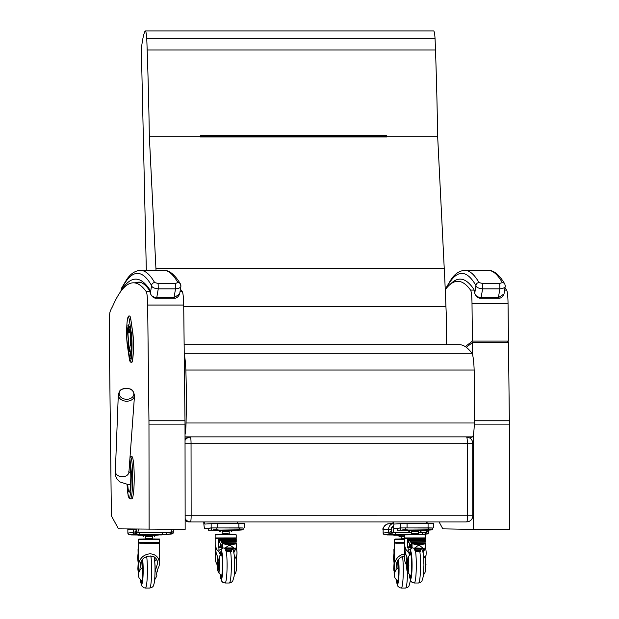<?xml version="1.0" encoding="UTF-8"?>
<svg xmlns="http://www.w3.org/2000/svg" width="619" height="619" viewBox="0 0 619 619"><rect width="100%" height="100%" fill="white"/><g stroke="black" fill="none" stroke-linecap="round" stroke-linejoin="round"><path stroke-width="0.93" d="M185.035 443.212L472.707 443.227A6.043 6.043 0 0 0 466.664 437.192L466.664 437.192A6.043 0.689 90 0 1 466.664 437.192A6.043 0.689 90 0 1 467.345 443.165L467.453 515.704A6.043 0.689 90 0 1 466.772 521.825A6.043 6.004 83.7 0 0 467.422 521.786L467.422 521.786A6.043 6.043 0 0 0 472.808 515.766L185.143 515.751M472.769 515.782L472.707 443.227M185.143 520.308A6.043 6.004 83.7 0 0 189.275 521.956L465.573 521.956A6.043 6.004 83.7 0 0 466.223 521.918L467.422 521.786M185.143 518.583A6.043 6.004 83.7 0 0 190.466 521.825A6.043 0.689 -90 0 0 191.147 515.704L191.047 443.165A6.043 0.689 -90 0 0 190.358 437.192L190.358 437.192A6.043 0.689 -90 0 0 190.35 437.192A6.043 6.004 83.7 0 0 189.7 437.231L189.7 437.231A6.043 6.004 83.7 0 0 185.035 440.434M190.366 437.192L190.358 437.192A6.043 6.043 0 0 0 189.7 437.231L188.501 437.362A6.043 6.004 83.7 0 0 185.035 438.972M185.027 438.012L186.373 438.012M469.705 438.012L472.467 436.867A18.137 2.058 90 0 0 474.355 422.978A100.007 11.335 90 0 0 474.154 370.038A24.18 2.739 90 0 0 471.957 353.31A731.511 82.915 90 0 0 459.259 344.675L184.145 344.675M184.261 354.819A24.18 2.739 90 0 1 185.839 370.038A100.007 11.335 90 0 1 186.04 422.978A18.137 2.058 90 0 1 185.027 434.662M130.067 456.551L130.315 456.528A21.162 2.399 -90 0 1 132.714 477.69A21.162 2.399 -90 0 1 130.315 498.844L129.046 498.14L128.102 495.44L127.042 484.368L127.715 492.925L128.767 497.374L129.278 497.699L129.858 496.809L130.795 491.85L131.383 472.498L129.913 458.702M130.315 498.844L131.816 498.844A21.162 2.399 -90 0 0 134.215 477.69A21.162 2.399 -90 0 0 131.816 456.528L130.315 456.528M126.021 388.26A7.351 5.509 -176.8 0 1 131.801 390.094A7.351 5.509 -176.8 0 1 130.199 398.613A7.351 5.509 -176.8 0 1 119.459 395.208A7.351 5.509 -176.8 0 1 126.021 388.26C122.167 389.111 120.38 389.753 120.651 390.171C120.156 389.854 119.374 391.386 118.306 394.744A8.109 6.074 3.2 0 0 126.075 401.189A8.109 6.074 3.2 0 0 134.509 395.649C132.76 387.262 129.619 389.436 126.021 388.26M135.213 282.813A725.468 82.226 90 0 1 138.741 282.148C141.055 281.97 143.801 283.61 146.997 287.054L149.906 290.86L149.465 289.251L149.728 290.559M180.539 284.152A3.025 2.948 150.1 0 0 180.493 284.067A3.025 2.948 150.1 0 0 180.485 284.059A3.025 2.948 150.1 0 0 177.932 282.604L175.394 283.425L158.124 283.425L154.657 282.604A645.369 73.15 -90 0 0 140.482 270.371C135.375 270.635 130.895 273.505 127.042 278.991L121.726 287.85A3.025 2.933 -153.4 0 0 121.432 289.205A642.344 72.81 90 0 1 151.593 285.568A3.025 2.948 -29.9 0 1 154.657 282.604M173.939 298.157L156.669 298.157L158.255 288.841L175.525 288.841L173.939 298.157C176.237 298.582 178.148 297.19 179.657 293.986L174.14 297.592L156.87 297.592C153.133 297.252 150.974 295.774 150.394 293.158L151.593 285.568C151.895 287.332 154.123 288.423 158.255 288.841L158.124 283.425M175.394 283.425L175.525 288.841C179.495 288.423 181.274 287.332 180.872 285.568M180.887 286.195L180.485 284.059M121.726 287.85L121.401 288.709A3.025 2.809 16.6 0 0 121.293 289.568A12.991 1.47 90 0 0 121.015 290.806A728.493 82.567 -90 0 1 149.465 289.251A25.619 2.902 -90 0 1 150.394 293.158A3.025 2.437 171 0 0 150.409 293.615A3.025 2.437 171 0 0 150.409 293.63A3.025 2.437 171 0 0 150.425 293.731M446.028 288.725A642.344 72.81 90 0 1 475.949 285.568C476.259 287.332 478.479 288.423 482.611 288.841L499.881 288.841L498.295 298.157C500.601 298.582 502.504 297.19 504.013 293.986L498.496 297.592L481.226 297.592C477.497 297.252 475.33 295.774 474.75 293.158A3.025 2.437 171 0 0 474.765 293.615A3.025 2.437 171 0 0 474.765 293.63L474.092 290.559M504.895 284.152A3.025 2.948 150.1 0 0 504.849 284.067A3.025 2.948 150.1 0 0 504.849 284.059A3.025 2.948 150.1 0 0 502.295 282.604L499.75 283.425L482.48 283.425L479.013 282.604A645.369 73.15 -90 0 0 464.846 270.371C459.731 270.635 455.251 273.505 451.398 278.991L446.09 287.85A3.025 2.933 -153.4 0 0 445.788 289.034M450.168 284.415A728.493 82.567 -90 0 1 473.821 289.251A25.619 2.902 -90 0 1 474.75 293.158L475.949 285.568A3.025 2.948 -29.9 0 1 479.013 282.604M499.75 283.425L499.881 288.841C503.851 288.423 505.63 287.332 505.228 285.568M505.243 286.195L504.849 284.059M392.964 521.956A10.577 1.199 -90 0 0 394.071 528.595A10.577 1.199 -90 0 0 394.086 528.595L400.369 527.906L432.341 528.022M407.062 527.829L407.054 523.295L394.086 524.061A6.043 0.689 90 0 1 394.071 524.061A6.043 0.689 90 0 1 393.552 521.956M426.592 521.956A6.043 0.689 -90 0 0 426.777 523.295M407.054 523.295L428.077 523.295L428.085 527.829M433.401 523.372L428.077 523.295M171.448 529.353A10.577 1.199 90 0 1 170.62 532.355L170.086 532.417M137.054 532.417L137.588 532.355A10.577 1.199 -90 0 0 138.432 529.175M427.087 521.956A10.577 1.199 90 0 1 427.071 523.295M426.599 530.274A10.577 1.199 90 0 1 425.903 532.355L425.369 532.417M393.32 526.22A6.043 0.689 90 0 1 392.864 527.821L391.587 527.961M392.33 532.417L392.864 532.355A10.577 1.199 -90 0 0 393.792 528.309M203.752 521.956A10.577 1.199 -90 0 0 204.866 528.595A10.577 1.199 -90 0 0 204.881 528.595L211.156 527.906L243.135 528.022M217.849 527.829L217.842 523.295L204.874 524.061A6.043 0.689 90 0 1 204.866 524.061A6.043 0.689 90 0 1 204.347 521.956M237.387 521.956A6.043 0.689 -90 0 0 237.572 523.295M217.842 523.295L238.864 523.295L238.872 527.829M244.188 523.372L238.864 523.295M136.319 529.144L136.327 531.504L134.857 533.957A1.509 1.501 -96.3 0 1 133.348 532.441L133.348 529.268L127.854 529.872L127.862 533.044L133.348 532.441L136.025 531.504L136.025 529.237L133.348 529.268A6.043 6.004 -96.3 0 1 133.348 529.098M127.916 529.013A6.043 6.004 83.7 0 0 127.854 529.872L127.862 533.044A1.509 1.501 83.7 0 0 129.363 534.561L134.857 533.957L130.563 534.561A1.509 1.501 83.7 0 0 130.725 534.553L136.242 533.942L137.813 532.417L136.304 532.417L136.327 531.504M170.852 532.131L166.387 532.742M166.387 534.414L170.596 533.957L169.343 532.417M171.161 531.148L173.297 532.441A1.509 1.501 -96.3 0 1 171.958 533.949L171.958 533.949A1.509 1.501 -96.3 0 1 171.796 533.957L166.465 534.553A1.509 1.501 -96.3 0 1 166.387 534.553M171.076 531.504L171.796 533.957L170.596 533.957M392.345 527.883L391.587 527.883L391.595 531.504L390.125 533.957A1.509 1.501 -96.3 0 1 388.616 532.441L388.616 529.268L383.122 529.872L383.13 533.044L388.616 532.441L391.293 531.504L391.293 529.237L388.616 529.268A6.043 6.004 -96.3 0 1 393.042 523.434M383.068 529.887C381.706 527.38 387.966 523.078 388.469 523.867L388.469 523.867A6.043 6.004 83.7 0 0 383.122 529.872L383.13 533.044A1.509 1.501 83.7 0 0 384.631 534.561L390.125 533.957L385.83 534.561A1.509 1.501 83.7 0 0 386.001 534.553L391.51 533.942L393.08 532.417L391.579 532.417L391.595 531.504M426.127 532.154L418.552 532.626M423.04 534.267L425.864 533.957L424.611 532.417M426.429 531.203L428.565 532.441A1.509 1.501 -96.3 0 1 427.226 533.949L427.226 533.949A1.509 1.501 -96.3 0 1 427.064 533.957L424.054 534.282M426.359 531.504L427.064 533.957L425.864 533.957M218.228 559.677L217.756 565.642L218.089 562.037L217.3 566.687L216.89 564.157A26.269 18.222 6.3 0 1 215.226 559.522L215.257 545.308L216.689 549.432L219.613 552.844L218.933 551.947L218.933 547.459A10.693 6.871 5.5 0 1 219.033 547.397L218.399 547.475L218.375 539.056L234.949 539.002A65.846 7.467 90 0 1 235.599 539.459L235.638 539.675M218.809 539.002A65.846 7.467 90 0 1 219.459 539.459L219.536 542.554A19.398 2.197 90 0 1 219.583 542.554A19.398 2.197 90 0 1 220.465 544.186L220.403 547.165L221.207 547.165L220.434 547.165M236.396 547.165L236.976 552.109A26.269 18.222 -173.7 0 1 236.915 554.253A26.269 18.222 -173.7 0 1 236.388 556.744L236.559 559.398M236.775 564.319A23.174 16.079 -173.7 0 1 236.613 565.186L236.481 565.186M236.497 565.89L236.613 565.186M219.668 565.186L219.621 566.315M217.3 566.687L218.035 571.082L218.847 563.569M218.035 571.082A23.174 16.079 6.3 0 0 218.623 572.598M219.443 565.186A23.174 16.079 -173.7 0 1 218.855 563.669M218.143 568.265L218.375 561.866M217.687 568.072L217.811 566.934M218.12 559.274L217.71 556.744A26.269 18.222 -173.7 0 1 216.046 552.109L215.28 559.089M216.89 564.157L217.71 556.744M215.226 559.522L215.157 538.631L236.218 538.6L215.157 538.631M220.403 547.165A114.244 12.953 90 0 0 219.42 546.832L219.42 546.832A64.268 7.281 90 0 0 218.399 547.475L218.468 547.475M234.114 548.248L233.874 552.341M236.063 548.086L233.897 552.504M218.933 550.415L222.507 548.225M233.193 550.005L233.734 550.871L234.021 548.248M221.223 547.297L219.033 547.397M215.257 545.308L216.046 552.109M235.514 537.95L215.853 537.981M231.699 534.243L219.66 534.259M236.613 565.843L236.489 567.592M218.329 562.276L218.105 568.288L217.756 565.65M231.444 548.248L231.297 551.684L231.32 548.248M225.943 548.248L226.546 549.811L226.237 551.676L231.297 551.684L226.229 551.684L224.759 548.248M224.589 548.241L228.844 545.509L230.423 545.509L234.446 548.241L222.345 547.993L221.254 547.343L221.091 544.395L220.465 544.186M219.613 552.844L220.356 555.127M233.734 551.699L233.734 550.871M220.488 552.481L219.768 553.007M236.303 543.242A19.398 2.197 90 0 1 236.605 544.186L236.559 547.165M231.282 551.436L226.392 551.436M231.289 551.529L226.314 551.529M222.453 543.536L222.407 543.374A1.099 0.402 -176.5 0 1 222.353 543.304L236.311 543.296L236.319 547.993L236.319 543.296A1.099 0.402 -178.4 0 1 236.288 543.374L222.453 543.536L226.136 544.472L233.015 544.472L226.136 544.472M220.101 539.923L235.793 539.783L220.101 539.923L220.735 540.874L236.048 540.704L220.836 540.898L221.525 542.105L236.226 541.958L221.641 542.174L222.337 543.296L222.345 547.993M236.025 540.867L235.8 539.923M236.21 542.105L236.056 540.898M221.656 542.329L236.234 542.174M220.836 540.898L236.048 540.704M235.777 539.753L220.016 539.938A61.776 5.896 -106.9 0 0 219.737 539.636L219.675 542.577M219.73 539.636L235.615 539.636L219.683 539.861M236.265 543.536L236.319 547.993L234.446 548.241M235.986 543.822L233.015 544.472M234.152 548.241L224.914 548.241M233.502 547.97L225.618 547.97M213.509 529.872L218.213 529.872L213.509 529.841M213.168 530.181L213.717 530.181M213.168 530.235L213.803 530.228M238.176 529.841L241.534 529.856L238.176 529.841M243.105 527.961L239.336 527.906L239.336 529.81L243.135 529.856L237.425 530.259M239.336 529.81L208.208 530.22L208.208 528.317L211.419 527.961L211.419 529.864M211.419 527.961L239.336 527.906M213.872 530.266L208.208 530.22M208.232 528.309L208.239 530.212M228.109 533.64L223.242 533.64M229.192 531.706L222.136 531.706L222.144 533.617M229.231 531.752L222.12 531.76M231.111 531.706L232.69 530.584L225.672 530.506L218.654 530.607L220.24 531.721M232.643 530.599L218.654 530.607M237.812 530.026L213.54 530.057L214.971 530.545L232.682 530.607L237.812 530.026M217.756 570.679L221.161 575.941A10.833 1.23 -90 0 0 221.285 575.995A10.833 1.23 -90 0 0 222.507 565.008A10.833 1.23 -90 0 0 221.285 554.33A10.833 1.23 -90 0 0 221.161 554.376L219.428 556.233L219.296 570.378A14.624 10.415 173.4 0 0 219.281 570.486L218.817 572.939L217.756 570.679L217.408 567.066M235.622 572.939L236.319 570.486A14.624 10.415 173.4 0 0 236.334 570.378L236.636 559.638L234.299 555.421M220.635 554.222A12.341 1.4 90 0 1 221.285 552.813A12.341 1.4 90 0 1 222.678 565.162A12.341 1.4 90 0 1 221.285 577.504A12.341 1.4 90 0 1 220.488 575.322A12.341 1.4 -90 0 0 221.285 577.504A12.341 1.4 -90 0 0 222.678 565.162A12.341 1.4 -90 0 0 221.285 552.813A12.341 1.4 -90 0 0 220.635 554.222A12.341 1.4 -90 0 0 220.488 554.995A12.341 1.4 90 0 1 220.635 554.222M220.836 554.663A11.212 1.269 90 0 1 221.285 553.951A11.212 1.269 90 0 1 222.554 565.162A11.212 1.269 90 0 1 221.285 576.366A11.212 1.269 90 0 1 220.836 575.655M407.356 568.265L407.534 562.276L406.915 562.981L406.505 566.687L406.103 564.157A26.269 18.222 6.3 0 1 404.439 559.522L404.462 545.308L405.894 549.432L408.826 552.844L408.145 551.947L408.138 547.459A10.693 6.871 5.5 0 1 408.246 547.397L407.604 547.475L407.588 539.056L424.162 539.002A65.846 7.467 90 0 1 424.804 539.459L424.843 539.675M408.022 539.002A65.846 7.467 90 0 1 408.664 539.459L408.749 542.554A19.398 2.197 90 0 1 408.788 542.554A19.398 2.197 90 0 1 409.67 544.186L409.616 547.165L410.412 547.165L409.639 547.165A114.244 12.953 90 0 0 408.633 546.832L408.633 546.832A64.268 7.281 90 0 0 407.604 547.475L407.673 547.475M425.609 547.165L426.181 552.109A26.269 18.222 -173.7 0 1 426.127 554.253A26.269 18.222 -173.7 0 1 425.593 556.744L425.771 559.398M425.98 564.319A23.174 16.079 -173.7 0 1 425.826 565.186L425.686 565.186M425.702 565.89L425.826 565.186M408.88 565.186L408.826 566.315M406.505 566.687L407.248 571.082L408.053 563.569M407.248 571.082A23.174 16.079 6.3 0 0 407.836 572.598M408.656 565.186A23.174 16.079 -173.7 0 1 408.068 563.669M407.534 562.276L407.581 561.866M406.892 568.072L407.023 566.934M407.441 559.677L407.302 562.037M407.325 559.274L406.923 556.744A26.269 18.222 -173.7 0 1 405.259 552.109L404.486 559.089M406.103 564.157L406.923 556.744M404.439 559.522L404.362 538.631L425.423 538.6L404.362 538.631M423.319 548.248L423.079 552.341M425.276 548.086L423.11 552.504M408.145 550.415L411.72 548.225M422.406 550.005L422.939 550.871L423.234 548.248M410.436 547.297L408.246 547.397M404.462 545.308L405.259 552.109M424.727 537.95L405.058 537.981M420.905 534.243L408.873 534.259M425.818 565.843L425.702 567.592M407.364 562.06L407.31 568.288L406.962 565.65M420.649 548.248L420.502 551.684L420.533 548.248M415.148 548.248L415.751 549.811L415.442 551.676L420.502 551.684L415.434 551.684L413.972 548.248L423.651 548.241L414.831 547.97L418.049 545.509L419.636 545.509L422.715 547.97M413.956 548.248L410.467 547.343L410.296 544.395L409.67 544.186M408.826 552.844L409.569 555.127M422.947 551.699L422.939 550.871M409.701 552.481L408.981 553.007M425.508 543.242A19.398 2.197 90 0 1 425.81 544.186L425.764 547.165M420.487 551.436L415.597 551.436M420.494 551.529L415.519 551.529M411.666 543.536L411.62 543.374A1.099 0.402 -176.5 0 1 411.558 543.304L425.524 543.296L425.532 547.993L425.524 543.296A1.099 0.402 -178.4 0 1 425.501 543.374L411.666 543.536L415.349 544.472L422.22 544.472L415.349 544.472M409.314 539.923L424.99 539.753L409.314 539.923L409.94 540.874L425.253 540.704L410.041 540.898L410.73 542.105L425.431 541.958L410.846 542.174L411.542 543.296L411.55 547.993M425.238 540.867L425.005 539.923M425.423 542.105L425.268 540.898M410.869 542.329L425.439 542.174M410.846 542.174L425.431 541.965L425.423 538.6M409.267 539.753L424.99 539.753L409.221 539.938A61.776 5.896 -106.9 0 0 408.942 539.636L408.888 542.577M408.942 539.636L424.82 539.636L408.888 539.861M413.794 548.241L414.831 547.97M425.477 543.536L425.532 547.993L423.651 548.241M425.191 543.822L422.22 544.472M423.357 548.241L414.126 548.241M402.721 529.872L407.418 529.872L402.721 529.841M402.381 530.181L402.923 530.181M402.381 530.235L403.008 530.228M427.389 529.841L430.747 529.856L427.389 529.841M432.348 529.856L432.341 527.953L428.541 527.906L428.549 529.81L432.348 529.856L426.638 530.259M428.549 529.81L397.444 530.212L397.413 528.317L400.625 527.961L400.632 529.864M400.625 527.961L428.541 527.906M403.077 530.266L397.421 530.22L397.413 528.317M417.322 533.64L412.455 533.64M418.398 531.706L411.349 531.706L411.349 533.617M418.436 531.752L411.333 531.76M421.856 530.599L407.867 530.607L409.453 531.721M421.895 530.514L407.867 530.607M421.941 530.506L425.779 530.498L427.017 530.026L423.535 529.918L402.745 530.057L407.333 530.622L425.524 530.514L421.895 530.607L420.316 531.706M406.962 570.679L410.374 575.941A10.833 1.23 -90 0 0 410.49 575.995A10.833 1.23 -90 0 0 411.72 565.008A10.833 1.23 -90 0 0 410.49 554.33A10.833 1.23 -90 0 0 410.374 554.376L408.633 556.233L408.501 570.378A14.624 10.415 173.4 0 0 408.486 570.486L408.022 572.939L406.962 570.679L406.613 567.066M424.827 572.939L425.532 570.486A14.624 10.415 173.4 0 0 425.539 570.378L425.841 559.638L423.504 555.421M409.84 554.222A12.341 1.4 90 0 1 410.49 552.813A12.341 1.4 90 0 1 411.89 565.162A12.341 1.4 90 0 1 410.49 577.504A12.341 1.4 90 0 1 409.693 575.322A12.341 1.4 -90 0 0 410.49 577.504A12.341 1.4 -90 0 0 411.89 565.162A12.341 1.4 -90 0 0 410.49 552.813A12.341 1.4 -90 0 0 409.84 554.222A12.341 1.4 -90 0 0 409.693 554.995A12.341 1.4 90 0 1 409.84 554.222M410.041 554.663A11.212 1.269 90 0 1 410.49 553.951A11.212 1.269 90 0 1 411.759 565.162A11.212 1.269 90 0 1 410.49 576.366A11.212 1.269 90 0 1 410.041 575.655M138.78 570.61L138.377 567.112L138.432 573.326L138.78 570.61L138.942 572.289M138.981 572.157L138.114 564.35L137.844 568.853A23.174 16.481 173.4 0 0 137.882 569.209L138.091 571.004M138.347 567.159L138.184 565.766M138.47 573.302L138.842 571.422M138.548 574.896L138.354 573.256M138.083 570.942L137.844 568.853M138.478 563.816L137.689 557.007L138.463 550.028L138.524 564.242C139.956 557.889 143.832 554.407 150.146 553.796C155.887 554.284 159.006 557.433 159.493 563.244L159.454 564.242A26.269 18.678 -6.6 0 1 157.799 568.985L157.296 571.971M155.075 557.719L154.433 558.972M158.766 542.67L139.105 542.701M154.943 538.963L142.912 538.979M138.958 571.577L139.128 568.985A26.269 18.678 -6.6 0 1 138.594 566.501A26.269 18.678 -6.6 0 1 138.524 564.242M137.689 557.007A26.269 18.678 173.4 0 0 137.758 559.274L138.594 566.501M154.843 562.988L154.502 558.353M155.934 558.648L156.112 560.172L154.835 561.224M138.199 563.081L138.114 564.35M141.836 562.988L141.759 560.613M156.112 560.172L156.112 558.887M141.062 568.683L140.397 565.441C139.971 554.415 157.93 552.357 157.536 563.468L155.965 568.637M138.408 548.326A19.398 2.197 -90 0 0 138.037 549.525L138.083 552.496M162.766 534.607L159.408 534.592L162.766 534.553M136.42 534.901L136.961 534.901M136.42 534.955L137.054 534.948M141.078 534.576L136.381 534.576L141.078 534.576M134.671 534.12L134.671 534.584L166.387 534.576L160.677 534.978M166.356 532.68L137.782 532.626M134.671 534.584L131.46 534.94L131.46 534.468M137.116 534.986L131.46 534.94M151.361 538.352L146.494 538.36M152.444 536.425L145.388 536.425L145.388 538.329M152.475 536.472L145.372 536.48M154.355 536.425L155.942 535.303L161.064 534.739L149.713 534.607L136.861 534.754L138.223 535.265L155.942 535.303L141.952 535.319L143.492 536.441M155.942 535.303L141.906 535.327M154.611 579.941L156.909 575.848L155.137 567.747A10.299 1.168 -90 0 0 154.781 562.493M141.527 561.015A10.299 1.168 90 0 1 142.138 567.747C138.726 570.873 137.712 574.285 139.097 577.984L138.393 575.662A14.624 10.159 -173.7 0 1 138.377 575.554L138.215 572.66M137.913 569.511L138.099 564.551M139.097 577.984L141.472 580.986A10.833 1.23 90 0 0 141.589 581.032L141.921 581.032M142.053 560.149A10.833 1.23 90 0 1 142.796 572.258A10.833 1.23 90 0 1 141.589 581.032M142.339 559.746A12.341 1.4 90 0 1 142.935 573.612A12.341 1.4 90 0 1 141.589 582.541A12.341 1.4 90 0 1 140.799 580.359A12.341 1.4 90 0 0 141.589 582.541A12.341 1.4 90 0 0 142.935 573.612A12.341 1.4 90 0 0 142.339 559.746M142.13 560.033A11.212 1.269 90 0 1 142.153 560.141A11.212 1.269 90 0 1 142.827 572.745A11.212 1.269 90 0 1 141.589 581.411A11.212 1.269 90 0 1 141.147 580.692M394.667 570.61L394.257 567.112L394.311 573.326L394.667 570.61L394.821 572.289M394.868 572.157L393.994 564.35L393.723 568.853A23.174 16.481 173.4 0 0 393.761 569.209L393.97 571.004M394.226 567.159L394.063 565.766M394.357 573.302L394.721 571.422M394.427 574.896L394.233 573.256M393.97 570.942L393.723 568.853M394.357 563.816L393.568 557.007L394.342 550.028L394.411 564.242C395.549 558.64 398.868 555.204 404.385 553.92M394.945 542.662L404.369 542.515L394.984 542.701M404.362 538.816L398.798 538.979M394.837 571.577L395.007 568.985A26.269 18.678 -6.6 0 1 394.481 566.501A26.269 18.678 -6.6 0 1 394.411 564.242M393.568 557.007A26.269 18.678 173.4 0 0 393.638 559.274L394.481 566.501M394.079 563.081L393.994 564.35M397.715 562.988L397.638 560.613M396.949 568.683L396.284 565.441C396.733 560.373 399.433 557.193 404.385 555.901M394.295 548.326A19.398 2.197 -90 0 0 393.916 549.525L393.963 552.496M392.299 534.901L392.848 534.901M392.299 534.955L392.933 534.948M396.965 534.576L392.26 534.576L396.965 534.576M390.55 534.05L390.55 534.584L404.501 534.53M411.217 532.626L393.05 532.634M390.55 534.584L387.339 534.94L387.339 534.398M393.003 534.986L387.339 534.94M404.586 538.437L402.373 538.36M404.354 535.226L397.793 535.327L399.371 536.441L404.362 536.356L401.267 536.425L401.274 538.329M399.371 536.441L401.259 536.48M397.793 535.327L404.354 535.149M404.439 534.607L392.67 534.777L394.102 535.265L404.354 535.102M397.413 561.015A10.299 1.168 90 0 1 398.017 567.747C394.605 570.873 393.599 574.285 394.984 577.984L394.272 575.662A14.624 10.159 -173.7 0 1 394.257 575.554L394.094 572.66M393.792 569.511L393.986 564.551M394.984 577.984L397.359 580.986A10.833 1.23 90 0 0 397.475 581.032L397.8 581.032M397.932 560.149A10.833 1.23 90 0 1 398.682 572.258A10.833 1.23 90 0 1 397.475 581.032M398.218 559.746A12.341 1.4 90 0 1 398.822 573.612A12.341 1.4 90 0 1 397.475 582.541A12.341 1.4 90 0 1 396.678 580.359A12.341 1.4 90 0 0 397.475 582.541A12.341 1.4 90 0 0 398.822 573.612A12.341 1.4 90 0 0 398.218 559.746M398.009 560.033A11.212 1.269 90 0 1 398.032 560.141A11.212 1.269 90 0 1 398.713 572.745A11.212 1.269 90 0 1 397.475 581.411A11.212 1.269 90 0 1 397.027 580.692M128.295 327.59A1.207 0.735 5 0 0 128.118 327.923A1.207 0.735 5 0 0 128.125 328.031A1.207 0.952 -8.4 0 1 128.62 327.296M127.847 332.117A1.207 0.952 -8.4 0 1 127.8 331.946L127.8 331.946A1.207 0.952 -8.4 0 1 127.8 331.769A1.207 0.735 -175 0 1 127.793 331.66A1.207 0.735 -175 0 1 127.816 331.56M130.617 352.59L131.599 345.626A4.016 0.457 -90 0 0 131.669 344.853L131.754 343.475M128.62 338.16A1.207 0.952 171.6 0 0 128.21 338.841A1.207 0.735 5 0 0 128.62 339.351M129.487 330.283A1.207 0.735 -175 0 1 129.007 329.734A1.207 0.952 171.6 0 0 129.007 329.912L129.007 329.912A1.207 1.207 0 0 0 129.417 330.654M131.537 362.247A16.628 1.888 -90 0 0 131.599 362.254A16.628 1.888 -90 0 0 133.379 350.988A16.628 1.888 -90 0 0 132.745 332.457L130.849 319.543A16.628 1.888 -90 0 0 129.696 316.092A16.628 1.888 -90 0 0 129.642 316.1M465.271 346.601L472.421 341.092L508.462 341.092L506.512 342.593M472.421 341.092L472.003 303.55A15.111 1.71 -90 0 0 470.564 290.094A728.493 82.567 -90 0 0 457.781 281.305A728.493 82.567 -90 0 0 445.262 289.731M504.965 287.974A728.493 82.567 90 0 1 506.605 290.094A15.111 1.71 90 0 1 508.044 303.55L508.462 341.092M472.576 354.819L472.436 342.593L466.3 347.321M472.436 342.593L508.478 342.593L509.352 420.758A39.299 4.457 90 0 1 509.367 424.108L509.514 529.353L473.473 529.353L473.342 434.662M439.088 521.956L442.84 528.858L473.473 529.353M132.768 358.664A14.461 1.64 90 0 1 131.654 362.502A14.461 1.64 90 0 1 131.352 362.247M149.117 529.353L148.97 424.108A39.299 4.457 -90 0 0 148.955 420.758L147.662 305.051A15.111 1.71 -90 0 0 146.223 291.595A728.493 82.567 -90 0 0 133.441 282.813A728.493 82.567 -90 0 0 112.387 306.885A154.216 17.479 -90 0 0 110.112 311.682A7.56 0.859 -90 0 0 109.486 319.064L109.517 340.814A206.831 23.445 90 0 1 109.524 352.49A39.299 4.457 -90 0 0 109.548 357.349L111.397 515.836L118.484 528.858L185.158 529.353L185.011 424.108A39.299 4.457 90 0 0 184.988 420.758L183.704 305.051A15.111 1.71 90 0 0 182.265 291.595A728.493 82.567 90 0 0 180.408 289.22M156.019 270.371A324.944 36.831 -90 0 0 155.926 268.53L149.334 136.195A523.419 59.323 -90 0 0 147.167 49.961A104.224 11.815 -90 0 0 146.749 38.819A14.43 1.633 -90 0 0 145.287 30.95L433.61 30.95A14.43 1.633 90 0 1 435.064 38.819A104.224 11.815 90 0 1 435.49 49.961A523.419 59.323 90 0 1 437.648 136.195L444.241 268.53A324.944 36.831 90 0 1 445.935 306.637A70.852 8.032 90 0 1 446.585 344.675M145.287 30.95A14.43 1.633 -90 0 0 145.109 31.035A67.169 7.614 -90 0 0 141.349 48.909L146.324 270.371M200.409 136.606L386.55 136.544L386.635 136.992L386.589 136.195A523.419 59.323 -90 0 0 386.581 135.631L386.519 136.544L200.401 136.52L386.55 136.544M386.581 135.631L200.378 135.631A523.419 59.323 90 0 1 200.386 136.195L200.424 136.992L386.635 136.992M149.334 136.195L200.386 136.195M155.926 268.53L444.241 268.53M386.589 136.195L437.648 136.195M183.719 306.637L445.935 306.637M147.167 49.961L435.49 49.961M146.749 38.819L435.064 38.819M189.275 521.956L465.573 521.956M185.027 436.867L472.467 436.867M186.04 422.978L474.355 422.978M185.839 370.038L474.154 370.038M184.238 353.31L471.957 353.31M129.557 463.538A14.523 1.648 90 0 1 130.833 477.69A14.523 1.648 90 0 1 129.58 491.788A14.523 1.648 90 0 1 127.731 484.437M130.447 468.629A12.287 1.393 -90 0 0 130.129 472.498M130.238 484.561A12.287 1.393 -90 0 0 130.447 486.743M128.713 471.755L128.93 472.111A6.801 5.091 -176.8 0 1 121.866 476.754A6.801 5.091 -176.8 0 1 115.351 471.353L115.854 476.692L116.867 478.889L119.792 481.922L127.854 484.445L130.617 484.569M180.493 284.067C173.459 272.174 167.44 270.139 163.764 270.371A645.369 73.15 90 0 1 177.932 282.604M446.09 287.85L445.757 288.709A3.025 2.809 16.6 0 0 445.657 289.205M504.849 284.067C497.815 272.174 491.796 270.139 488.12 270.371A645.369 73.15 90 0 1 502.295 282.604M498.295 298.157L481.025 298.157L482.611 288.841L482.48 283.425M400.361 523.372L400.369 527.906M170.62 532.355L137.588 532.355M425.903 532.355L418.545 532.355M411.233 532.355L392.864 532.355M211.156 523.372L211.156 527.906M173.289 529.353L173.297 532.417M130.563 534.561L129.363 534.561M428.557 530.235L428.565 532.417L428.572 530.235M385.83 534.561L384.631 534.561M391.293 529.237A3.629 3.606 -96.3 0 1 393.289 525.995M235.599 539.459L219.459 539.459M234.253 538.499L217.114 538.522M235.56 538.414L215.869 538.36L215.807 537.942L235.56 537.911L215.869 538.027M236.218 537.903L236.21 534.87L225.68 534.754L215.149 534.901L215.149 537.934M228.202 534.468L223.157 534.468M231.258 550.484L226.569 550.484M231.258 549.811L226.546 549.811M236.234 542.012L221.617 542.012M236.218 538.6L236.226 541.958L221.587 541.965M236.063 541.045L220.851 541.045M236.056 540.743L220.813 540.743M235.808 540.07L220.124 540.07M235.793 539.783L220.085 539.783M236.311 543.304L222.353 543.304M236.288 543.374L222.407 543.374M222.832 548.094L222.825 543.822M236.234 543.699L222.507 543.699M230.423 545.509L228.844 545.509M216.163 527.906L216.163 529.81M228.063 534.104L223.188 533.617L228.171 533.609L223.188 533.617M220.085 574.896L221.587 581.048L222.786 582.301L225.068 583.013A17.85 2.019 -90 0 0 226.956 571.414A17.85 2.019 -90 0 0 226.392 551.684M220.263 554.338A14.044 1.594 90 0 1 220.542 552.721A14.044 1.594 90 0 1 222.616 557.471A14.044 1.594 90 0 1 222.275 576.119A14.044 1.594 90 0 1 220.14 574.958M230.647 551.684A17.85 2.019 90 0 1 231.22 571.414A17.85 2.019 90 0 1 229.324 583.013L225.068 583.013M424.804 539.459L408.664 539.459M423.466 538.499L406.327 538.522M424.773 538.414L405.074 538.36L405.012 537.942L424.773 537.911L405.074 538.027M425.423 537.903L425.423 534.87L414.892 534.754L404.354 534.901L404.362 537.934M417.415 534.468L412.362 534.468M420.471 550.484L415.782 550.484M420.471 549.811L415.751 549.811M425.439 542.012L410.83 542.012M425.268 541.045L410.057 541.045M425.261 540.743L410.026 540.743M425.253 540.704L409.995 540.704M425.013 540.07L409.329 540.07M425.524 543.304L411.558 543.304M425.501 543.374L411.62 543.374M412.045 548.094L412.037 543.822M425.439 543.699L411.712 543.699M419.636 545.509L418.049 545.509M405.368 527.906L405.375 529.81M417.252 533.748L412.401 533.617M409.298 574.896L410.792 581.048L411.999 582.301L414.273 583.013A17.85 2.019 -90 0 0 416.169 571.414A17.85 2.019 -90 0 0 415.604 551.684M409.476 554.338A14.044 1.594 90 0 1 409.747 552.721A14.044 1.594 90 0 1 411.821 557.471A14.044 1.594 90 0 1 411.488 576.119A14.044 1.594 90 0 1 409.352 574.958M419.86 551.684A17.85 2.019 90 0 1 420.425 571.414A17.85 2.019 90 0 1 418.529 583.013L414.273 583.013M159.493 563.244L159.47 543.32L140.366 543.242M157.505 543.219L159.47 543.32M158.812 543.134L139.058 543.165M158.75 543.049L139.855 542.701M158.015 542.67L139.066 542.662M150.123 539.474L138.401 539.621L138.811 539.095L150.061 538.94C166.248 539.149 156.359 538.84 159.462 539.59L150.123 539.474M139.414 532.626L139.414 534.53M131.483 534.468L131.491 534.932M162.588 532.626L162.588 534.53M151.307 538.824L146.432 538.337L151.423 538.329L146.424 538.329M150.835 555.831A17.85 2.019 90 0 1 151.554 575.771A17.85 2.019 90 0 1 149.636 588.05C152.228 587.578 153.605 586.456 153.76 584.684C154.502 582.804 154.928 578.022 155.029 570.331C155.029 564.451 154.704 559.924 154.046 556.744M149.636 588.05L145.372 588.05A17.85 2.019 -90 0 0 147.283 576.227A17.85 2.019 -90 0 0 146.664 556.411M142.61 559.398A14.044 1.594 90 0 1 142.757 579.732A14.044 1.594 90 0 1 140.451 579.995M404.369 543.203L396.245 543.242M404.369 542.94L394.937 543.165M404.369 542.608L395.734 542.701M404.362 539.474L394.28 539.621L395.232 539.048L404.362 538.948M395.293 532.626L395.293 534.53M387.37 534.398L387.37 534.932M418.467 533.431L418.467 534.112M407.526 572.188A17.85 2.019 90 0 1 405.515 588.05L407.789 587.338L408.997 586.085L410.443 580.405M405.515 588.05L401.259 588.05A17.85 2.019 -90 0 0 403.162 576.227A17.85 2.019 -90 0 0 402.543 556.411M398.489 559.398A14.044 1.594 90 0 1 398.644 579.732A14.044 1.594 90 0 1 396.33 579.995M127.8 331.769L128.125 328.031L128.86 333.007L129.332 331.56A3.869 0.441 90 0 1 129.944 330.856L130.655 337.711L130.176 344.783L129.503 350.88L128.574 346.57A3.869 0.441 90 0 1 128.497 341.146L127.8 331.769M128.86 333.007A1.207 0.952 -8.4 0 1 129.247 332.349A1.207 0.735 5 0 0 129.239 332.465A1.207 0.735 5 0 0 129.239 332.565M128.59 327.072A1.207 1.207 0 0 0 128.118 327.923L127.793 331.66A1.207 1.207 0 0 0 127.8 331.946L129.239 351.228A1.207 0.952 -8.4 0 1 129.232 351.05M129.239 351.228L130.563 352.637L130.802 351.724A1.207 0.836 -173.7 0 1 129.503 350.88M130.926 351.724L131.476 345.626A1.207 0.836 -173.7 0 1 130.176 344.783M131.599 345.626L131.476 345.626A4.016 0.457 -90 0 0 131.545 344.853A1.207 0.604 -176.2 0 1 130.222 344.241M131.522 338.276A1.207 0.604 -176.2 0 1 130.655 337.711M131.669 344.853L131.723 342.16M131.104 334.616A1.207 0.952 171.6 0 0 130.609 335.359M130.447 330.12A1.207 0.952 171.6 0 0 129.944 330.856M129.533 330.059A1.207 0.735 -175 0 1 129.023 329.494L128.272 324.758L127.429 330.469A1.207 0.735 5 0 0 127.854 330.987M127.429 330.469L128.187 339.08A7.258 0.82 -90 0 0 128.342 349.255L129.356 356.165A13.301 1.509 -90 0 0 131.468 353.743A13.301 1.509 -90 0 0 131.197 335.088L130.176 328.171A7.258 0.82 -90 0 0 129.023 329.494M127.978 333.123A1.207 0.952 171.6 0 0 127.475 333.858M128.396 325.764A1.207 0.735 -175 0 1 127.885 325.199M131.019 357.031A12.094 1.37 90 0 1 130.64 355.205A1.207 0.952 171.6 0 0 129.356 356.165M128.837 348.512A1.207 0.952 171.6 0 0 128.342 349.255M131.305 355.205L130.64 355.205L130.261 352.598M128.605 339.591A1.207 0.735 -175 0 1 128.187 339.08M129.209 357.844L127.313 344.938A15.413 1.749 90 0 1 126.996 323.319A15.413 1.749 90 0 1 129.441 320.503L131.344 333.409A15.413 1.749 90 0 1 131.661 355.035A15.413 1.749 90 0 1 129.209 357.844A1.207 0.952 -8.4 0 0 129.216 358.022L127.313 345.108A1.207 0.952 171.6 0 0 127.359 345.278M127.313 344.938A1.207 0.952 171.6 0 0 127.313 345.108C126.493 338.144 126.408 330.569 127.065 322.398C127.537 317.377 128.373 315.28 129.58 316.092L129.696 316.092M129.441 320.503A1.207 0.952 -8.4 0 1 130.725 319.543A16.628 1.888 -90 0 0 129.58 316.092M131.344 333.409A1.207 0.952 -8.4 0 1 132.628 332.457L130.849 319.543M129.216 358.022C129.549 361.078 130.3 362.494 131.476 362.254A16.628 1.888 -90 0 0 133.263 350.988A16.628 1.888 -90 0 0 132.628 332.457L132.745 332.457M131.305 348.296L131.746 348.296M472.003 303.55L508.044 303.55M470.564 290.094L473.914 290.094M504.632 290.094L506.605 290.094M474.316 424.108L509.367 424.108M474.409 420.758L509.352 420.758M148.97 424.108L185.011 424.108M148.955 420.758L184.988 420.758M147.662 305.051L183.704 305.051M146.223 291.595L150.022 291.595M180.036 291.595L182.265 291.595M200.394 136.397L386.542 136.397M129.936 464.753L129.905 464.954C130.47 467.36 130.771 471.608 130.818 477.69C130.447 487.37 130.098 491.765 129.773 490.852L129.936 490.619M128.945 471.949L130.717 472.668M128.93 472.111L134.509 395.649M115.351 471.353L118.306 394.744M121.401 288.709L120.914 291.077M150.409 293.615C152.104 297.012 154.193 298.528 156.669 298.157M149.69 290.45L150.409 293.63M179.657 293.986L180.88 286.241M163.764 270.371L140.482 270.371M445.757 288.709L445.603 289.274M474.765 293.615C476.46 297.012 478.549 298.528 481.033 298.157M504.013 293.986L505.236 286.241M488.12 270.371L464.846 270.371M433.439 523.365L433.439 527.899M244.226 523.365L244.234 527.899M127.8 529.887L127.862 529.013M127.8 533.06L128.845 534.499L131.46 534.63M173.305 529.353L173.312 532.433L171.958 533.949L166.465 534.553M388.469 523.867L393.042 523.365M383.076 533.06L384.113 534.499L387.339 534.638M428.58 532.433L427.226 533.949L424.123 534.29M236.783 564.28L236.497 566.88M236.21 534.87L235.8 534.344L224.217 534.228L215.59 534.367L215.149 534.901M236.915 554.253L236.489 558.152M243.135 529.856L243.135 527.953M229.216 531.698L229.216 533.601M235.824 572.683L234.299 574.896M220.24 554.106L221.587 549.27L222.701 548.078M231.901 548.248L233.448 550.67L234.292 555.39L234.725 565.023L234.144 576.243L232.667 581.249L230.856 582.703L229.324 583.013M425.996 564.28L425.71 566.88M405.019 538.445L402.319 538.337M425.423 534.87L424.464 534.298L413.422 534.228L404.671 534.406L404.354 534.901M426.127 554.253L425.694 558.152M417.268 534.104L417.376 533.609M418.421 531.698L418.429 533.601M425.036 572.683L423.504 574.896M409.445 554.106L410.792 549.27L411.906 548.078M421.106 548.248L422.661 550.67L423.504 555.39L423.93 565.023L423.35 576.243L421.872 581.249L420.061 582.703L418.529 583.013M138.347 573.24L138.548 574.935M138.416 550.438L138.401 543.35M159.47 542.623L159.462 539.59M138.401 542.654L138.401 539.621M166.387 534.576L166.387 532.673M152.467 536.418L152.467 538.321M140.397 579.941L142.03 586.286L143.84 587.741L145.372 588.05M394.226 573.24L394.427 574.935M394.295 550.438L394.288 543.35M394.288 542.654L394.28 539.621M422.266 534.251L422.266 532.673M396.284 579.941L397.909 586.286L399.727 587.741L401.259 588.05M130.88 328.844C129.99 328.604 129.472 329.47 129.325 331.459L129.209 332.914M128.272 324.82L129.007 329.912M131.476 357.72L130.725 358.076C131.282 359.5 132.489 341.51 131.205 335.266L130.06 327.513M133.441 282.813L141.681 282.813"/></g></svg>
